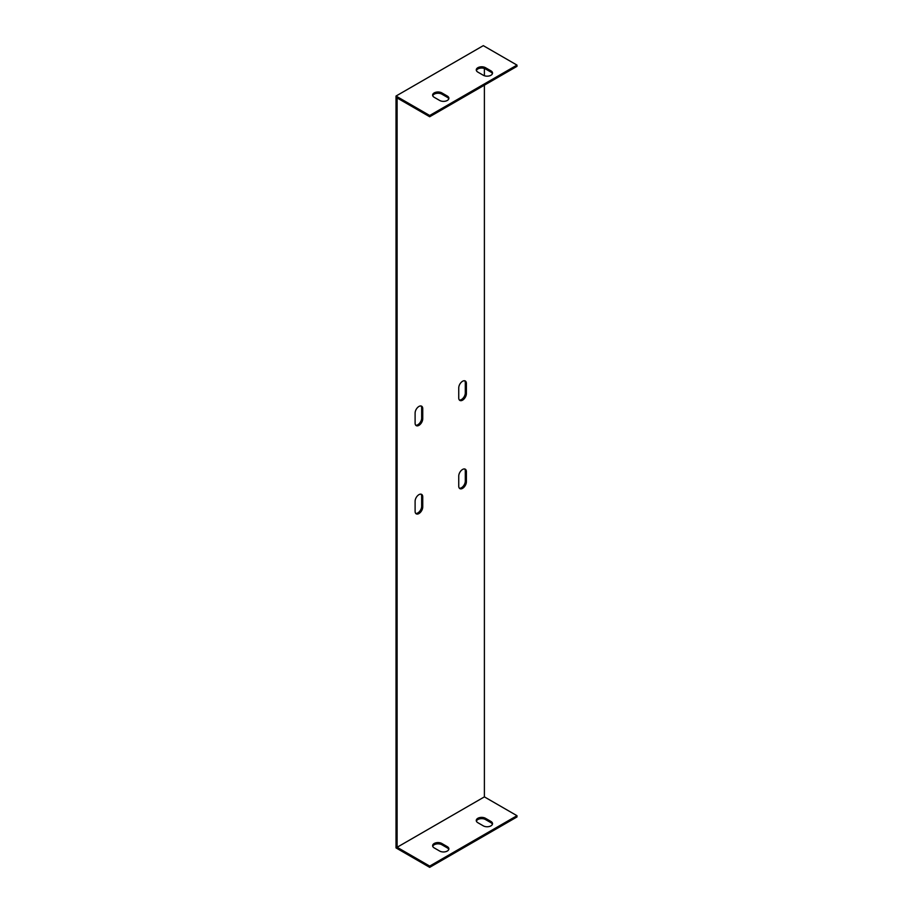 <?xml version="1.0" encoding="UTF-8"?>
<svg xmlns="http://www.w3.org/2000/svg" width="913" height="913" viewBox="0 0 913 913"><rect width="100%" height="100%" fill="white"/><g stroke="black" fill="none" stroke-linecap="round" stroke-linejoin="round"><path stroke-width="1.37" d="M516.986 815.697L429.692 866.095L397.109 847.275L484.392 796.878L516.986 815.697L516.986 816.952L429.692 867.35L396.014 847.903L396.014 96.048L483.308 45.65L516.986 65.097L429.692 115.495L396.014 96.048M477.853 822.704A5.398 3.116 180 0 1 476.266 820.502A5.398 3.116 180 0 1 479.599 817.614A5.398 3.116 180 0 1 485.488 818.299L490.943 821.449A5.398 3.116 180 0 1 492.529 823.652A5.398 3.116 180 0 1 489.185 826.527A5.398 3.116 180 0 1 483.308 825.854L477.853 822.704M434.2 847.903A5.398 3.116 180 0 1 432.625 845.7A5.398 3.116 180 0 1 435.958 842.813A5.398 3.116 180 0 1 441.846 843.498L447.302 846.648A5.398 3.116 180 0 1 448.876 848.85A5.398 3.116 180 0 1 445.544 851.726A5.398 3.116 180 0 1 439.655 851.053L434.2 847.903M484.392 85.171L484.392 796.878M484.392 68.475L484.392 75.745M397.109 847.275L397.109 97.942L429.692 116.75L429.692 115.495M415.107 413.075A5.398 3.116 -60 0 1 417.469 407.643A5.398 3.116 -60 0 1 421.623 406.194A5.398 3.116 -60 0 1 422.742 408.659L422.742 418.747A5.398 3.116 -60 0 1 420.391 424.18A5.398 3.116 -60 0 1 416.225 425.629A5.398 3.116 -60 0 1 415.107 423.153L415.107 413.075M458.748 387.877A5.398 3.116 -60 0 1 461.111 382.444A5.398 3.116 -60 0 1 465.276 380.995A5.398 3.116 -60 0 1 466.395 383.46L466.395 393.549A5.398 3.116 -60 0 1 464.032 398.981A5.398 3.116 -60 0 1 459.867 400.43A5.398 3.116 -60 0 1 458.748 397.954L458.748 387.877M458.748 476.072A5.398 3.116 -60 0 1 461.111 470.64A5.398 3.116 -60 0 1 465.276 469.191A5.398 3.116 -60 0 1 466.395 471.656L466.395 481.744A5.398 3.116 -60 0 1 464.032 487.177A5.398 3.116 -60 0 1 459.867 488.626A5.398 3.116 -60 0 1 458.748 486.15L458.748 476.072M415.107 501.271A5.398 3.116 -60 0 1 417.469 495.839A5.398 3.116 -60 0 1 421.623 494.39A5.398 3.116 -60 0 1 422.742 496.855L422.742 506.943A5.398 3.116 -60 0 1 420.391 512.376A5.398 3.116 -60 0 1 416.225 513.825A5.398 3.116 -60 0 1 415.107 511.348L415.107 501.271M415.735 425.218A5.398 3.116 120 0 0 419.649 423.153A5.398 3.116 120 0 0 421.658 418.108L421.658 408.031A5.398 3.116 120 0 0 421.03 405.977M459.387 400.02A5.398 3.116 120 0 0 463.29 397.954A5.398 3.116 120 0 0 465.299 392.91L465.299 382.832A5.398 3.116 120 0 0 464.671 380.778M459.387 488.215A5.398 3.116 120 0 0 463.29 486.15A5.398 3.116 120 0 0 465.299 481.105L465.299 471.028A5.398 3.116 120 0 0 464.671 468.974M415.735 513.414A5.398 3.116 120 0 0 419.649 511.348A5.398 3.116 120 0 0 421.658 506.304L421.658 496.227A5.398 3.116 120 0 0 421.03 494.173M492.415 824.279A5.398 3.116 0 0 0 490.943 822.704L485.488 819.554A5.398 3.116 0 0 0 480.112 818.778A5.398 3.116 0 0 0 476.381 821.129M448.762 849.478A5.398 3.116 0 0 0 447.302 847.903L441.846 844.753A5.398 3.116 0 0 0 436.471 843.977A5.398 3.116 0 0 0 432.728 846.328M516.986 65.097L516.986 66.352L429.692 116.75M492.415 73.679A5.398 3.116 0 0 0 490.943 72.104L485.488 68.954A5.398 3.116 0 0 0 480.112 68.178A5.398 3.116 0 0 0 476.381 70.529M448.762 98.878A5.398 3.116 0 0 0 447.302 97.303L441.846 94.153A5.398 3.116 0 0 0 436.471 93.377A5.398 3.116 0 0 0 432.728 95.728M477.853 72.104A5.398 3.116 180 0 1 476.266 69.902A5.398 3.116 180 0 1 479.599 67.026A5.398 3.116 180 0 1 485.488 67.699L490.943 70.849A5.398 3.116 180 0 1 492.529 73.051A5.398 3.116 180 0 1 489.185 75.939A5.398 3.116 180 0 1 483.308 75.254L477.853 72.104M434.2 97.303A5.398 3.116 180 0 1 432.625 95.1A5.398 3.116 180 0 1 435.958 92.224A5.398 3.116 180 0 1 441.846 92.898L447.302 96.048A5.398 3.116 180 0 1 448.876 98.25A5.398 3.116 180 0 1 445.544 101.138A5.398 3.116 180 0 1 439.655 100.453L434.2 97.303M429.692 866.095L429.692 867.35M490.943 822.704L490.943 821.449M490.943 72.104L490.943 70.849M485.488 819.554L485.488 818.299M485.488 68.954L485.488 67.699M447.302 847.903L447.302 846.648M447.302 97.303L447.302 96.048M441.846 844.753L441.846 843.498M441.846 94.153L441.846 92.898M421.658 408.031L422.742 408.659M421.658 418.108L422.742 418.747M465.299 382.832L466.395 383.46M465.299 392.91L466.395 393.549M465.299 471.028L466.395 471.656M465.299 481.105L466.395 481.744M421.658 496.227L422.742 496.855M421.658 506.304L422.742 506.943"/></g></svg>
